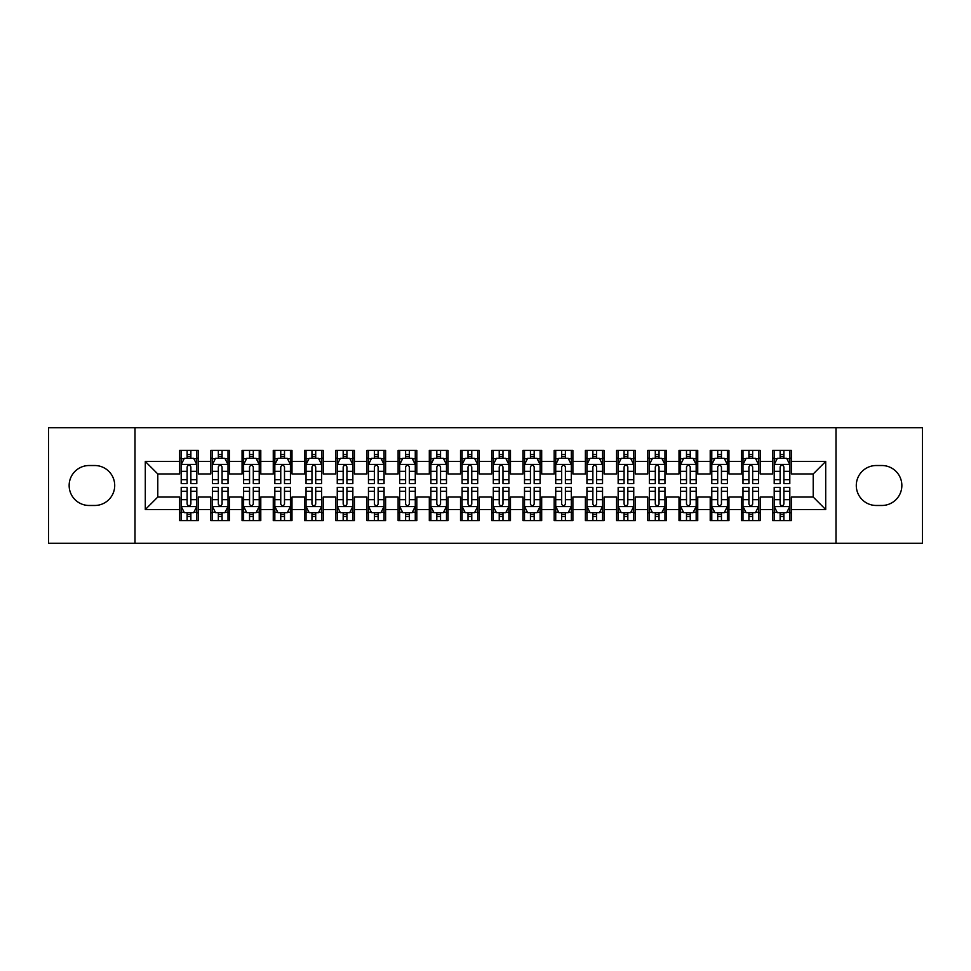 <?xml version="1.0" encoding="UTF-8"?>
<svg xmlns="http://www.w3.org/2000/svg" width="971" height="971" viewBox="0 0 971 971"><rect width="100%" height="100%" fill="white"/><g stroke="black" fill="none" stroke-linecap="round" stroke-linejoin="round"><path stroke-width="1.46" d="M835.995 543.238L922.45 543.238L922.45 427.762L835.995 427.762L835.995 543.238L135.005 543.238L135.005 427.762L48.55 427.762L48.55 543.238L135.005 543.238M835.995 427.762L135.005 427.762M145.298 509.532L145.298 461.468L179.635 461.468L179.635 473.957L157.788 473.957L157.788 497.043L145.298 509.532L179.635 509.532L179.635 520.614L198.363 520.614L198.363 509.532L210.841 509.532L210.841 520.614L229.569 520.614L229.569 509.532L242.058 509.532L242.058 520.614L260.786 520.614L260.786 509.532L273.264 509.532L273.264 520.614L291.992 520.614L291.992 509.532L304.481 509.532L304.481 520.614L323.209 520.614L323.209 509.532L335.687 509.532L335.687 520.614L354.415 520.614L354.415 509.532L366.904 509.532L366.904 520.614L385.621 520.614L385.621 509.532L398.11 509.532L398.11 520.614L416.838 520.614L416.838 509.532L429.316 509.532L429.316 520.614L448.044 520.614L448.044 509.532L460.533 509.532L460.533 520.614L479.261 520.614L479.261 509.532L491.739 509.532L491.739 520.614L510.467 520.614L510.467 509.532L522.956 509.532L522.956 520.614L541.684 520.614L541.684 509.532L554.162 509.532L554.162 520.614L572.89 520.614L572.89 509.532L585.379 509.532L585.379 520.614L604.096 520.614L604.096 509.532L616.585 509.532L616.585 520.614L635.313 520.614L635.313 509.532L647.791 509.532L647.791 520.614L666.519 520.614L666.519 509.532L679.008 509.532L679.008 520.614L697.736 520.614L697.736 509.532L710.214 509.532L710.214 520.614L728.942 520.614L728.942 509.532L741.431 509.532L741.431 520.614L760.159 520.614L760.159 509.532L772.637 509.532L772.637 520.614L791.365 520.614L791.365 497.043L813.213 497.043L813.213 473.957L791.365 473.957L791.365 461.468L825.702 461.468L825.702 509.532L791.365 509.532M791.365 461.468L791.365 450.386L772.637 450.386L772.637 461.468L760.159 461.468L760.159 450.386L741.431 450.386L741.431 461.468L728.942 461.468L728.942 450.386L710.214 450.386L710.214 461.468L697.736 461.468L697.736 450.386L679.008 450.386L679.008 461.468L666.519 461.468L666.519 450.386L647.791 450.386L647.791 461.468L635.313 461.468L635.313 450.386L616.585 450.386L616.585 461.468L604.096 461.468L604.096 450.386L585.379 450.386L585.379 461.468L572.89 461.468L572.89 450.386L554.162 450.386L554.162 461.468L541.684 461.468L541.684 450.386L522.956 450.386L522.956 461.468L510.467 461.468L510.467 450.386L491.739 450.386L491.739 461.468L479.261 461.468L479.261 450.386L460.533 450.386L460.533 461.468L448.044 461.468L448.044 450.386L429.316 450.386L429.316 461.468L416.838 461.468L416.838 450.386L398.11 450.386L398.11 461.468L385.621 461.468L385.621 450.386L366.904 450.386L366.904 461.468L354.415 461.468L354.415 450.386L335.687 450.386L335.687 461.468L323.209 461.468L323.209 450.386L304.481 450.386L304.481 461.468L291.992 461.468L291.992 450.386L273.264 450.386L273.264 461.468L260.786 461.468L260.786 450.386L242.058 450.386L242.058 461.468L229.569 461.468L229.569 450.386L210.841 450.386L210.841 461.468L198.363 461.468L198.363 450.386L179.635 450.386L179.635 461.468M760.159 509.532L760.159 497.043L772.637 497.043L772.637 509.532M825.702 461.468L813.213 473.957M728.942 509.532L728.942 497.043L741.431 497.043L741.431 509.532M772.637 461.468L772.637 473.957L760.159 473.957L760.159 461.468M697.736 509.532L697.736 497.043L710.214 497.043L710.214 509.532M741.431 461.468L741.431 473.957L728.942 473.957L728.942 461.468M666.519 509.532L666.519 497.043L679.008 497.043L679.008 509.532M710.214 461.468L710.214 473.957L697.736 473.957L697.736 461.468M635.313 509.532L635.313 497.043L647.791 497.043L647.791 509.532M679.008 461.468L679.008 473.957L666.519 473.957L666.519 461.468M604.096 509.532L604.096 497.043L616.585 497.043L616.585 509.532M647.791 461.468L647.791 473.957L635.313 473.957L635.313 461.468M572.89 509.532L572.89 497.043L585.379 497.043L585.379 509.532M616.585 461.468L616.585 473.957L604.096 473.957L604.096 461.468M541.684 509.532L541.684 497.043L554.162 497.043L554.162 509.532M585.379 461.468L585.379 473.957L572.89 473.957L572.89 461.468M510.467 509.532L510.467 497.043L522.956 497.043L522.956 509.532M554.162 461.468L554.162 473.957L541.684 473.957L541.684 461.468M479.261 509.532L479.261 497.043L491.739 497.043L491.739 509.532M522.956 461.468L522.956 473.957L510.467 473.957L510.467 461.468M448.044 509.532L448.044 497.043L460.533 497.043L460.533 509.532M491.739 461.468L491.739 473.957L479.261 473.957L479.261 461.468M416.838 509.532L416.838 497.043L429.316 497.043L429.316 509.532M460.533 461.468L460.533 473.957L448.044 473.957L448.044 461.468M385.621 509.532L385.621 497.043L398.11 497.043L398.11 509.532M429.316 461.468L429.316 473.957L416.838 473.957L416.838 461.468M354.415 509.532L354.415 497.043L366.904 497.043L366.904 509.532M398.11 461.468L398.11 473.957L385.621 473.957L385.621 461.468M323.209 509.532L323.209 497.043L335.687 497.043L335.687 509.532M366.904 461.468L366.904 473.957L354.415 473.957L354.415 461.468M291.992 509.532L291.992 497.043L304.481 497.043L304.481 509.532M335.687 461.468L335.687 473.957L323.209 473.957L323.209 461.468M260.786 509.532L260.786 497.043L273.264 497.043L273.264 509.532M304.481 461.468L304.481 473.957L291.992 473.957L291.992 461.468M229.569 509.532L229.569 497.043L242.058 497.043L242.058 509.532M273.264 461.468L273.264 473.957L260.786 473.957L260.786 461.468M198.363 509.532L198.363 497.043L210.841 497.043L210.841 509.532M242.058 461.468L242.058 473.957L229.569 473.957L229.569 461.468M157.788 497.043L179.635 497.043L179.635 509.532M210.841 461.468L210.841 473.957L198.363 473.957L198.363 461.468M772.637 458.191L774.203 458.191M789.799 458.191L791.365 458.191M741.431 458.191L742.985 458.191M758.594 458.191L760.159 458.191M710.214 458.191L711.779 458.191M727.388 458.191L728.942 458.191M679.008 458.191L680.562 458.191M696.171 458.191L697.736 458.191M647.791 458.191L649.356 458.191M664.965 458.191L666.519 458.191M616.585 458.191L618.151 458.191M633.747 458.191L635.313 458.191M585.379 458.191L586.933 458.191M602.542 458.191L604.096 458.191M554.162 458.191L555.728 458.191M571.324 458.191L572.89 458.191M522.956 458.191L524.51 458.191M540.119 458.191L541.684 458.191M491.739 458.191L493.304 458.191M508.913 458.191L510.467 458.191M460.533 458.191L462.087 458.191M477.696 458.191L479.261 458.191M429.316 458.191L430.881 458.191M446.49 458.191L448.044 458.191M398.11 458.191L399.676 458.191M415.272 458.191L416.838 458.191M366.904 458.191L368.458 458.191M384.067 458.191L385.621 458.191M335.687 458.191L337.253 458.191M352.849 458.191L354.415 458.191M304.481 458.191L306.035 458.191M321.644 458.191L323.209 458.191M273.264 458.191L274.829 458.191M290.438 458.191L291.992 458.191M242.058 458.191L243.612 458.191M259.221 458.191L260.786 458.191M210.841 458.191L212.406 458.191M228.015 458.191L229.569 458.191M179.635 458.191L181.201 458.191M196.797 458.191L198.363 458.191M179.635 512.809L181.201 512.809M196.797 512.809L198.363 512.809M210.841 512.809L212.406 512.809M228.015 512.809L229.569 512.809M242.058 512.809L243.612 512.809M259.221 512.809L260.786 512.809M273.264 512.809L274.829 512.809M290.438 512.809L291.992 512.809M304.481 512.809L306.035 512.809M321.644 512.809L323.209 512.809M335.687 512.809L337.253 512.809M352.849 512.809L354.415 512.809M366.904 512.809L368.458 512.809M384.067 512.809L385.621 512.809M398.11 512.809L399.676 512.809M415.272 512.809L416.838 512.809M429.316 512.809L430.881 512.809M446.49 512.809L448.044 512.809M460.533 512.809L462.087 512.809M477.696 512.809L479.261 512.809M491.739 512.809L493.304 512.809M508.913 512.809L510.467 512.809M522.956 512.809L524.51 512.809M540.119 512.809L541.684 512.809M554.162 512.809L555.728 512.809M571.324 512.809L572.89 512.809M585.379 512.809L586.933 512.809M602.542 512.809L604.096 512.809M616.585 512.809L618.151 512.809M633.747 512.809L635.313 512.809M647.791 512.809L649.356 512.809M664.965 512.809L666.519 512.809M679.008 512.809L680.562 512.809M696.171 512.809L697.736 512.809M710.214 512.809L711.779 512.809M727.388 512.809L728.942 512.809M741.431 512.809L742.985 512.809M758.594 512.809L760.159 512.809M772.637 512.809L774.203 512.809M789.799 512.809L791.365 512.809M145.298 461.468L157.788 473.957M813.213 497.043L825.702 509.532M89.126 465.522A19.978 19.978 0 0 0 69.147 485.5A19.978 19.978 0 0 0 89.126 505.478L94.745 505.478A19.978 19.978 0 0 0 114.712 485.5A19.978 19.978 0 0 0 94.745 465.522L89.126 465.522M881.874 505.478A19.978 19.978 0 0 0 901.853 485.5A19.978 19.978 0 0 0 881.874 465.522L876.255 465.522A19.978 19.978 0 0 0 856.288 485.5A19.978 19.978 0 0 0 876.255 505.478L881.874 505.478M190.874 454.44L187.124 454.44M196.797 479.71L190.874 479.71L190.874 483.631L196.797 483.631L196.797 464.587L193.678 458.348L184.32 458.348L181.201 464.587L181.201 483.631L187.124 483.631L187.124 479.71L181.201 479.71M181.201 464.587L181.201 450.386M196.797 464.587L196.797 450.386M187.124 458.348L187.124 450.386M190.874 450.386L190.874 458.348M190.874 479.71L190.874 466.93C189.624 464.526 188.374 464.526 187.124 466.93L187.124 479.71M190.874 458.191L187.124 458.191M187.124 516.56L190.874 516.56M181.201 491.29L187.124 491.29L187.124 487.369L181.201 487.369L181.201 506.413L184.32 512.652L193.678 512.652L196.797 506.413L196.797 487.369L190.874 487.369L190.874 491.29L196.797 491.29M196.797 506.413L196.797 520.614M181.201 506.413L181.201 520.614M190.874 512.652L190.874 520.614M187.124 520.614L187.124 512.652M187.124 491.29L187.124 504.07C188.374 506.474 189.624 506.474 190.874 504.07L190.874 491.29M187.124 512.809L190.874 512.809M222.08 454.44L218.341 454.44M228.015 479.71L222.08 479.71L222.08 483.631L228.015 483.631L228.015 464.587L224.896 458.348L215.526 458.348L212.406 464.587L212.406 483.631L218.341 483.631L218.341 479.71L212.406 479.71M212.406 464.587L212.406 450.386M228.015 464.587L228.015 450.386M218.341 458.348L218.341 450.386M222.08 450.386L222.08 458.348M222.08 479.71L222.08 466.93C220.83 464.526 219.592 464.526 218.341 466.93L218.341 479.71M222.08 458.191L218.341 458.191M253.297 454.44L249.547 454.44M259.221 479.71L253.297 479.71L253.297 483.631L259.221 483.631L259.221 464.587L256.101 458.348L246.743 458.348L243.612 464.587L243.612 483.631L249.547 483.631L249.547 479.71L243.612 479.71M243.612 464.587L243.612 450.386M259.221 464.587L259.221 450.386M249.547 458.348L249.547 450.386M253.297 450.386L253.297 458.348M253.297 479.71L253.297 466.93C252.047 464.526 250.797 464.526 249.547 466.93L249.547 479.71M253.297 458.191L249.547 458.191M218.341 516.56L222.08 516.56M212.406 491.29L218.341 491.29L218.341 487.369L212.406 487.369L212.406 506.413L215.526 512.652L224.896 512.652L228.015 506.413L228.015 487.369L222.08 487.369L222.08 491.29L228.015 491.29M228.015 506.413L228.015 520.614M212.406 506.413L212.406 520.614M222.08 512.652L222.08 520.614M218.341 520.614L218.341 512.652M218.341 491.29L218.341 504.07C219.58 506.474 220.83 506.474 222.08 504.07L222.08 491.29M218.341 512.809L222.08 512.809M249.547 516.56L253.297 516.56M243.612 491.29L249.547 491.29L249.547 487.369L243.612 487.369L243.612 506.413L246.743 512.652L256.101 512.652L259.221 506.413L259.221 487.369L253.297 487.369L253.297 491.29L259.221 491.29M259.221 506.413L259.221 520.614M243.612 506.413L243.612 520.614M253.297 512.652L253.297 520.614M249.547 520.614L249.547 512.652M249.547 491.29L249.547 504.07C250.797 506.474 252.047 506.474 253.297 504.07L253.297 491.29M249.547 512.809L253.297 512.809M284.503 454.44L280.753 454.44M290.438 479.71L284.503 479.71L284.503 483.631L290.438 483.631L290.438 464.587L287.307 458.348L277.949 458.348L274.829 464.587L274.829 483.631L280.753 483.631L280.753 479.71L274.829 479.71M274.829 464.587L274.829 450.386M290.438 464.587L290.438 450.386M280.753 458.348L280.753 450.386M284.503 450.386L284.503 458.348M284.503 479.71L284.503 466.93C283.253 464.526 282.003 464.526 280.753 466.93L280.753 479.71M284.503 458.191L280.753 458.191M315.709 454.44L311.97 454.44M321.644 479.71L315.709 479.71L315.709 483.631L321.644 483.631L321.644 464.587L318.524 458.348L309.154 458.348L306.035 464.587L306.035 483.631L311.97 483.631L311.97 479.71L306.035 479.71M306.035 464.587L306.035 450.386M321.644 464.587L321.644 450.386M311.97 458.348L311.97 450.386M315.709 450.386L315.709 458.348M315.709 479.71L315.709 466.93C314.47 464.526 313.22 464.526 311.97 466.93L311.97 479.71M315.709 458.191L311.97 458.191M280.753 516.56L284.503 516.56M274.829 491.29L280.753 491.29L280.753 487.369L274.829 487.369L274.829 506.413L277.949 512.652L287.307 512.652L290.438 506.413L290.438 487.369L284.503 487.369L284.503 491.29L290.438 491.29M290.438 506.413L290.438 520.614M274.829 506.413L274.829 520.614M284.503 512.652L284.503 520.614M280.753 520.614L280.753 512.652M280.753 491.29L280.753 504.07C282.003 506.474 283.253 506.474 284.503 504.07L284.503 491.29M280.753 512.809L284.503 512.809M311.97 516.56L315.709 516.56M306.035 491.29L311.97 491.29L311.97 487.369L306.035 487.369L306.035 506.413L309.154 512.652L318.524 512.652L321.644 506.413L321.644 487.369L315.709 487.369L315.709 491.29L321.644 491.29M321.644 506.413L321.644 520.614M306.035 506.413L306.035 520.614M315.709 512.652L315.709 520.614M311.97 520.614L311.97 512.652M311.97 491.29L311.97 504.07C313.22 506.474 314.458 506.474 315.709 504.07L315.709 491.29M311.97 512.809L315.709 512.809M346.926 454.44L343.176 454.44M352.849 479.71L346.926 479.71L346.926 483.631L352.849 483.631L352.849 464.587L349.73 458.348L340.372 458.348L337.253 464.587L337.253 483.631L343.176 483.631L343.176 479.71L337.253 479.71M337.253 464.587L337.253 450.386M352.849 464.587L352.849 450.386M343.176 458.348L343.176 450.386M346.926 450.386L346.926 458.348M346.926 479.71L346.926 466.93C345.676 464.526 344.426 464.526 343.176 466.93L343.176 479.71M346.926 458.191L343.176 458.191M343.176 516.56L346.926 516.56M337.253 491.29L343.176 491.29L343.176 487.369L337.253 487.369L337.253 506.413L340.372 512.652L349.73 512.652L352.849 506.413L352.849 487.369L346.926 487.369L346.926 491.29L352.849 491.29M352.849 506.413L352.849 520.614M337.253 506.413L337.253 520.614M346.926 512.652L346.926 520.614M343.176 520.614L343.176 512.652M343.176 491.29L343.176 504.07C344.426 506.474 345.676 506.474 346.926 504.07L346.926 491.29M343.176 512.809L346.926 512.809M378.132 454.44L374.393 454.44M384.067 479.71L378.132 479.71L378.132 483.631L384.067 483.631L384.067 464.587L380.948 458.348L371.577 458.348L368.458 464.587L368.458 483.631L374.393 483.631L374.393 479.71L368.458 479.71M368.458 464.587L368.458 450.386M384.067 464.587L384.067 450.386M374.393 458.348L374.393 450.386M378.132 450.386L378.132 458.348M378.132 479.71L378.132 466.93C376.894 464.526 375.643 464.526 374.393 466.93L374.393 479.71M378.132 458.191L374.393 458.191M374.393 516.56L378.132 516.56M368.458 491.29L374.393 491.29L374.393 487.369L368.458 487.369L368.458 506.413L371.577 512.652L380.948 512.652L384.067 506.413L384.067 487.369L378.132 487.369L378.132 491.29L384.067 491.29M384.067 506.413L384.067 520.614M368.458 506.413L368.458 520.614M378.132 512.652L378.132 520.614M374.393 520.614L374.393 512.652M374.393 491.29L374.393 504.07C375.631 506.474 376.882 506.474 378.132 504.07L378.132 491.29M374.393 512.809L378.132 512.809M409.349 454.44L405.599 454.44M415.272 479.71L409.349 479.71L409.349 483.631L415.272 483.631L415.272 464.587L412.153 458.348L402.795 458.348L399.676 464.587L399.676 483.631L405.599 483.631L405.599 479.71L399.676 479.71M399.676 464.587L399.676 450.386M415.272 464.587L415.272 450.386M405.599 458.348L405.599 450.386M409.349 450.386L409.349 458.348M409.349 479.71L409.349 466.93C408.099 464.526 406.849 464.526 405.599 466.93L405.599 479.71M409.349 458.191L405.599 458.191M440.555 454.44L436.816 454.44M446.49 479.71L440.555 479.71L440.555 483.631L446.49 483.631L446.49 464.587L443.371 458.348L434.001 458.348L430.881 464.587L430.881 483.631L436.816 483.631L436.816 479.71L430.881 479.71M430.881 464.587L430.881 450.386M446.49 464.587L446.49 450.386M436.816 458.348L436.816 450.386M440.555 450.386L440.555 458.348M440.555 479.71L440.555 466.93C439.305 464.526 438.067 464.526 436.816 466.93L436.816 479.71M440.555 458.191L436.816 458.191M471.772 454.44L468.022 454.44M477.696 479.71L471.772 479.71L471.772 483.631L477.696 483.631L477.696 464.587L474.576 458.348L465.218 458.348L462.087 464.587L462.087 483.631L468.022 483.631L468.022 479.71L462.087 479.71M462.087 464.587L462.087 450.386M477.696 464.587L477.696 450.386M468.022 458.348L468.022 450.386M471.772 450.386L471.772 458.348M471.772 479.71L471.772 466.93C470.522 464.526 469.272 464.526 468.022 466.93L468.022 479.71M471.772 458.191L468.022 458.191M502.978 454.44L499.228 454.44M508.913 479.71L502.978 479.71L502.978 483.631L508.913 483.631L508.913 464.587L505.782 458.348L496.424 458.348L493.304 464.587L493.304 483.631L499.228 483.631L499.228 479.71L493.304 479.71M493.304 464.587L493.304 450.386M508.913 464.587L508.913 450.386M499.228 458.348L499.228 450.386M502.978 450.386L502.978 458.348M502.978 479.71L502.978 466.93C501.728 464.526 500.478 464.526 499.228 466.93L499.228 479.71M502.978 458.191L499.228 458.191M534.184 454.44L530.445 454.44M540.119 479.71L534.184 479.71L534.184 483.631L540.119 483.631L540.119 464.587L536.999 458.348L527.629 458.348L524.51 464.587L524.51 483.631L530.445 483.631L530.445 479.71L524.51 479.71M524.51 464.587L524.51 450.386M540.119 464.587L540.119 450.386M530.445 458.348L530.445 450.386M534.184 450.386L534.184 458.348M534.184 479.71L534.184 466.93C532.945 464.526 531.695 464.526 530.445 466.93L530.445 479.71M534.184 458.191L530.445 458.191M565.401 454.44L561.651 454.44M571.324 479.71L565.401 479.71L565.401 483.631L571.324 483.631L571.324 464.587L568.205 458.348L558.847 458.348L555.728 464.587L555.728 483.631L561.651 483.631L561.651 479.71L555.728 479.71M555.728 464.587L555.728 450.386M571.324 464.587L571.324 450.386M561.651 458.348L561.651 450.386M565.401 450.386L565.401 458.348M565.401 479.71L565.401 466.93C564.151 464.526 562.901 464.526 561.651 466.93L561.651 479.71M565.401 458.191L561.651 458.191M596.607 454.44L592.868 454.44M602.542 479.71L596.607 479.71L596.607 483.631L602.542 483.631L602.542 464.587L599.423 458.348L590.052 458.348L586.933 464.587L586.933 483.631L592.868 483.631L592.868 479.71L586.933 479.71M586.933 464.587L586.933 450.386M602.542 464.587L602.542 450.386M592.868 458.348L592.868 450.386M596.607 450.386L596.607 458.348M596.607 479.71L596.607 466.93C595.369 464.526 594.118 464.526 592.868 466.93L592.868 479.71M596.607 458.191L592.868 458.191M627.824 454.44L624.074 454.44M633.747 479.71L627.824 479.71L627.824 483.631L633.747 483.631L633.747 464.587L630.628 458.348L621.27 458.348L618.151 464.587L618.151 483.631L624.074 483.631L624.074 479.71L618.151 479.71M618.151 464.587L618.151 450.386M633.747 464.587L633.747 450.386M624.074 458.348L624.074 450.386M627.824 450.386L627.824 458.348M627.824 479.71L627.824 466.93C626.574 464.526 625.324 464.526 624.074 466.93L624.074 479.71M627.824 458.191L624.074 458.191M659.03 454.44L655.291 454.44M664.965 479.71L659.03 479.71L659.03 483.631L664.965 483.631L664.965 464.587L661.846 458.348L652.476 458.348L649.356 464.587L649.356 483.631L655.291 483.631L655.291 479.71L649.356 479.71M649.356 464.587L649.356 450.386M664.965 464.587L664.965 450.386M655.291 458.348L655.291 450.386M659.03 450.386L659.03 458.348M659.03 479.71L659.03 466.93C657.78 464.526 656.542 464.526 655.291 466.93L655.291 479.71M659.03 458.191L655.291 458.191M405.599 516.56L409.349 516.56M399.676 491.29L405.599 491.29L405.599 487.369L399.676 487.369L399.676 506.413L402.795 512.652L412.153 512.652L415.272 506.413L415.272 487.369L409.349 487.369L409.349 491.29L415.272 491.29M415.272 506.413L415.272 520.614M399.676 506.413L399.676 520.614M409.349 512.652L409.349 520.614M405.599 520.614L405.599 512.652M405.599 491.29L405.599 504.07C406.849 506.474 408.099 506.474 409.349 504.07L409.349 491.29M405.599 512.809L409.349 512.809M436.816 516.56L440.555 516.56M430.881 491.29L436.816 491.29L436.816 487.369L430.881 487.369L430.881 506.413L434.001 512.652L443.371 512.652L446.49 506.413L446.49 487.369L440.555 487.369L440.555 491.29L446.49 491.29M446.49 506.413L446.49 520.614M430.881 506.413L430.881 520.614M440.555 512.652L440.555 520.614M436.816 520.614L436.816 512.652M436.816 491.29L436.816 504.07C438.055 506.474 439.305 506.474 440.555 504.07L440.555 491.29M436.816 512.809L440.555 512.809M468.022 516.56L471.772 516.56M462.087 491.29L468.022 491.29L468.022 487.369L462.087 487.369L462.087 506.413L465.218 512.652L474.576 512.652L477.696 506.413L477.696 487.369L471.772 487.369L471.772 491.29L477.696 491.29M477.696 506.413L477.696 520.614M462.087 506.413L462.087 520.614M471.772 512.652L471.772 520.614M468.022 520.614L468.022 512.652M468.022 491.29L468.022 504.07C469.272 506.474 470.522 506.474 471.772 504.07L471.772 491.29M468.022 512.809L471.772 512.809M499.228 516.56L502.978 516.56M493.304 491.29L499.228 491.29L499.228 487.369L493.304 487.369L493.304 506.413L496.424 512.652L505.782 512.652L508.913 506.413L508.913 487.369L502.978 487.369L502.978 491.29L508.913 491.29M508.913 506.413L508.913 520.614M493.304 506.413L493.304 520.614M502.978 512.652L502.978 520.614M499.228 520.614L499.228 512.652M499.228 491.29L499.228 504.07C500.478 506.474 501.728 506.474 502.978 504.07L502.978 491.29M499.228 512.809L502.978 512.809M530.445 516.56L534.184 516.56M524.51 491.29L530.445 491.29L530.445 487.369L524.51 487.369L524.51 506.413L527.629 512.652L536.999 512.652L540.119 506.413L540.119 487.369L534.184 487.369L534.184 491.29L540.119 491.29M540.119 506.413L540.119 520.614M524.51 506.413L524.51 520.614M534.184 512.652L534.184 520.614M530.445 520.614L530.445 512.652M530.445 491.29L530.445 504.07C531.695 506.474 532.933 506.474 534.184 504.07L534.184 491.29M530.445 512.809L534.184 512.809M561.651 516.56L565.401 516.56M555.728 491.29L561.651 491.29L561.651 487.369L555.728 487.369L555.728 506.413L558.847 512.652L568.205 512.652L571.324 506.413L571.324 487.369L565.401 487.369L565.401 491.29L571.324 491.29M571.324 506.413L571.324 520.614M555.728 506.413L555.728 520.614M565.401 512.652L565.401 520.614M561.651 520.614L561.651 512.652M561.651 491.29L561.651 504.07C562.901 506.474 564.151 506.474 565.401 504.07L565.401 491.29M561.651 512.809L565.401 512.809M592.868 516.56L596.607 516.56M586.933 491.29L592.868 491.29L592.868 487.369L586.933 487.369L586.933 506.413L590.052 512.652L599.423 512.652L602.542 506.413L602.542 487.369L596.607 487.369L596.607 491.29L602.542 491.29M602.542 506.413L602.542 520.614M586.933 506.413L586.933 520.614M596.607 512.652L596.607 520.614M592.868 520.614L592.868 512.652M592.868 491.29L592.868 504.07C594.106 506.474 595.357 506.474 596.607 504.07L596.607 491.29M592.868 512.809L596.607 512.809M624.074 516.56L627.824 516.56M618.151 491.29L624.074 491.29L624.074 487.369L618.151 487.369L618.151 506.413L621.27 512.652L630.628 512.652L633.747 506.413L633.747 487.369L627.824 487.369L627.824 491.29L633.747 491.29M633.747 506.413L633.747 520.614M618.151 506.413L618.151 520.614M627.824 512.652L627.824 520.614M624.074 520.614L624.074 512.652M624.074 491.29L624.074 504.07C625.324 506.474 626.574 506.474 627.824 504.07L627.824 491.29M624.074 512.809L627.824 512.809M655.291 516.56L659.03 516.56M649.356 491.29L655.291 491.29L655.291 487.369L649.356 487.369L649.356 506.413L652.476 512.652L661.846 512.652L664.965 506.413L664.965 487.369L659.03 487.369L659.03 491.29L664.965 491.29M664.965 506.413L664.965 520.614M649.356 506.413L649.356 520.614M659.03 512.652L659.03 520.614M655.291 520.614L655.291 512.652M655.291 491.29L655.291 504.07C656.53 506.474 657.78 506.474 659.03 504.07L659.03 491.29M655.291 512.809L659.03 512.809M690.247 454.44L686.497 454.44M696.171 479.71L690.247 479.71L690.247 483.631L696.171 483.631L696.171 464.587L693.051 458.348L683.693 458.348L680.562 464.587L680.562 483.631L686.497 483.631L686.497 479.71L680.562 479.71M680.562 464.587L680.562 450.386M696.171 464.587L696.171 450.386M686.497 458.348L686.497 450.386M690.247 450.386L690.247 458.348M690.247 479.71L690.247 466.93C688.997 464.526 687.747 464.526 686.497 466.93L686.497 479.71M690.247 458.191L686.497 458.191M686.497 516.56L690.247 516.56M680.562 491.29L686.497 491.29L686.497 487.369L680.562 487.369L680.562 506.413L683.693 512.652L693.051 512.652L696.171 506.413L696.171 487.369L690.247 487.369L690.247 491.29L696.171 491.29M696.171 506.413L696.171 520.614M680.562 506.413L680.562 520.614M690.247 512.652L690.247 520.614M686.497 520.614L686.497 512.652M686.497 491.29L686.497 504.07C687.747 506.474 688.997 506.474 690.247 504.07L690.247 491.29M686.497 512.809L690.247 512.809M721.453 454.44L717.703 454.44M727.388 479.71L721.453 479.71L721.453 483.631L727.388 483.631L727.388 464.587L724.257 458.348L714.899 458.348L711.779 464.587L711.779 483.631L717.703 483.631L717.703 479.71L711.779 479.71M711.779 464.587L711.779 450.386M727.388 464.587L727.388 450.386M717.703 458.348L717.703 450.386M721.453 450.386L721.453 458.348M721.453 479.71L721.453 466.93C720.203 464.526 718.953 464.526 717.703 466.93L717.703 479.71M721.453 458.191L717.703 458.191M717.703 516.56L721.453 516.56M711.779 491.29L717.703 491.29L717.703 487.369L711.779 487.369L711.779 506.413L714.899 512.652L724.257 512.652L727.388 506.413L727.388 487.369L721.453 487.369L721.453 491.29L727.388 491.29M727.388 506.413L727.388 520.614M711.779 506.413L711.779 520.614M721.453 512.652L721.453 520.614M717.703 520.614L717.703 512.652M717.703 491.29L717.703 504.07C718.953 506.474 720.203 506.474 721.453 504.07L721.453 491.29M717.703 512.809L721.453 512.809M752.659 454.44L748.92 454.44M758.594 479.71L752.659 479.71L752.659 483.631L758.594 483.631L758.594 464.587L755.474 458.348L746.104 458.348L742.985 464.587L742.985 483.631L748.92 483.631L748.92 479.71L742.985 479.71M742.985 464.587L742.985 450.386M758.594 464.587L758.594 450.386M748.92 458.348L748.92 450.386M752.659 450.386L752.659 458.348M752.659 479.71L752.659 466.93C751.42 464.526 750.17 464.526 748.92 466.93L748.92 479.71M752.659 458.191L748.92 458.191M748.92 516.56L752.659 516.56M742.985 491.29L748.92 491.29L748.92 487.369L742.985 487.369L742.985 506.413L746.104 512.652L755.474 512.652L758.594 506.413L758.594 487.369L752.659 487.369L752.659 491.29L758.594 491.29M758.594 506.413L758.594 520.614M742.985 506.413L742.985 520.614M752.659 512.652L752.659 520.614M748.92 520.614L748.92 512.652M748.92 491.29L748.92 504.07C750.17 506.474 751.408 506.474 752.659 504.07L752.659 491.29M748.92 512.809L752.659 512.809M783.876 454.44L780.126 454.44M789.799 479.71L783.876 479.71L783.876 483.631L789.799 483.631L789.799 464.587L786.68 458.348L777.322 458.348L774.203 464.587L774.203 483.631L780.126 483.631L780.126 479.71L774.203 479.71M774.203 464.587L774.203 450.386M789.799 464.587L789.799 450.386M780.126 458.348L780.126 450.386M783.876 450.386L783.876 458.348M783.876 479.71L783.876 466.93C782.626 464.526 781.376 464.526 780.126 466.93L780.126 479.71M783.876 458.191L780.126 458.191M780.126 516.56L783.876 516.56M774.203 491.29L780.126 491.29L780.126 487.369L774.203 487.369L774.203 506.413L777.322 512.652L786.68 512.652L789.799 506.413L789.799 487.369L783.876 487.369L783.876 491.29L789.799 491.29M789.799 506.413L789.799 520.614M774.203 506.413L774.203 520.614M783.876 512.652L783.876 520.614M780.126 520.614L780.126 512.652M780.126 491.29L780.126 504.07C781.376 506.474 782.626 506.474 783.876 504.07L783.876 491.29M780.126 512.809L783.876 512.809M196.725 464.429L181.274 464.429M181.201 458.725L184.126 458.725M193.872 458.725L196.797 458.725M187.124 471.348L181.201 471.348M196.797 471.348L190.874 471.348M190.874 456.431L187.124 456.431M181.274 506.571L196.725 506.571M196.797 512.275L193.872 512.275M184.126 512.275L181.201 512.275M190.874 499.652L196.797 499.652M181.201 499.652L187.124 499.652M187.124 514.569L190.874 514.569M227.93 464.429L212.479 464.429M212.406 458.725L215.344 458.725M225.078 458.725L228.015 458.725M218.341 471.348L212.406 471.348M228.015 471.348L222.08 471.348M222.08 456.431L218.341 456.431M259.148 464.429L243.697 464.429M243.612 458.725L246.549 458.725M256.283 458.725L259.221 458.725M249.547 471.348L243.612 471.348M259.221 471.348L253.297 471.348M253.297 456.431L249.547 456.431M212.479 506.571L227.93 506.571M228.015 512.275L225.078 512.275M215.344 512.275L212.406 512.275M222.08 499.652L228.015 499.652M212.406 499.652L218.341 499.652M218.341 514.569L222.08 514.569M243.697 506.571L259.148 506.571M259.221 512.275L256.283 512.275M246.549 512.275L243.612 512.275M253.297 499.652L259.221 499.652M243.612 499.652L249.547 499.652M249.547 514.569L253.297 514.569M290.353 464.429L274.902 464.429M274.829 458.725L277.767 458.725M287.501 458.725L290.438 458.725M280.753 471.348L274.829 471.348M290.438 471.348L284.503 471.348M284.503 456.431L280.753 456.431M321.571 464.429L306.12 464.429M306.035 458.725L308.972 458.725M318.706 458.725L321.644 458.725M311.97 471.348L306.035 471.348M321.644 471.348L315.709 471.348M315.709 456.431L311.97 456.431M274.902 506.571L290.353 506.571M290.438 512.275L287.501 512.275M277.767 512.275L274.829 512.275M284.503 499.652L290.438 499.652M274.829 499.652L280.753 499.652M280.753 514.569L284.503 514.569M306.12 506.571L321.571 506.571M321.644 512.275L318.706 512.275M308.972 512.275L306.035 512.275M315.709 499.652L321.644 499.652M306.035 499.652L311.97 499.652M311.97 514.569L315.709 514.569M352.776 464.429L337.325 464.429M337.253 458.725L340.178 458.725M349.924 458.725L352.849 458.725M343.176 471.348L337.253 471.348M352.849 471.348L346.926 471.348M346.926 456.431L343.176 456.431M337.325 506.571L352.776 506.571M352.849 512.275L349.924 512.275M340.178 512.275L337.253 512.275M346.926 499.652L352.849 499.652M337.253 499.652L343.176 499.652M343.176 514.569L346.926 514.569M383.982 464.429L368.543 464.429M368.458 458.725L371.395 458.725M381.13 458.725L384.067 458.725M374.393 471.348L368.458 471.348M384.067 471.348L378.132 471.348M378.132 456.431L374.393 456.431M368.543 506.571L383.982 506.571M384.067 512.275L381.13 512.275M371.395 512.275L368.458 512.275M378.132 499.652L384.067 499.652M368.458 499.652L374.393 499.652M374.393 514.569L378.132 514.569M415.2 464.429L399.749 464.429M399.676 458.725L402.601 458.725M412.347 458.725L415.272 458.725M405.599 471.348L399.676 471.348M415.272 471.348L409.349 471.348M409.349 456.431L405.599 456.431M446.405 464.429L430.954 464.429M430.881 458.725L433.819 458.725M443.553 458.725L446.49 458.725M436.816 471.348L430.881 471.348M446.49 471.348L440.555 471.348M440.555 456.431L436.816 456.431M477.623 464.429L462.172 464.429M462.087 458.725L465.024 458.725M474.758 458.725L477.696 458.725M468.022 471.348L462.087 471.348M477.696 471.348L471.772 471.348M471.772 456.431L468.022 456.431M508.828 464.429L493.377 464.429M493.304 458.725L496.242 458.725M505.976 458.725L508.913 458.725M499.228 471.348L493.304 471.348M508.913 471.348L502.978 471.348M502.978 456.431L499.228 456.431M540.046 464.429L524.595 464.429M524.51 458.725L527.447 458.725M537.181 458.725L540.119 458.725M530.445 471.348L524.51 471.348M540.119 471.348L534.184 471.348M534.184 456.431L530.445 456.431M571.251 464.429L555.8 464.429M555.728 458.725L558.653 458.725M568.399 458.725L571.324 458.725M561.651 471.348L555.728 471.348M571.324 471.348L565.401 471.348M565.401 456.431L561.651 456.431M602.457 464.429L587.018 464.429M586.933 458.725L589.87 458.725M599.605 458.725L602.542 458.725M592.868 471.348L586.933 471.348M602.542 471.348L596.607 471.348M596.607 456.431L592.868 456.431M633.675 464.429L618.224 464.429M618.151 458.725L621.076 458.725M630.822 458.725L633.747 458.725M624.074 471.348L618.151 471.348M633.747 471.348L627.824 471.348M627.824 456.431L624.074 456.431M664.88 464.429L649.429 464.429M649.356 458.725L652.294 458.725M662.028 458.725L664.965 458.725M655.291 471.348L649.356 471.348M664.965 471.348L659.03 471.348M659.03 456.431L655.291 456.431M399.749 506.571L415.2 506.571M415.272 512.275L412.347 512.275M402.601 512.275L399.676 512.275M409.349 499.652L415.272 499.652M399.676 499.652L405.599 499.652M405.599 514.569L409.349 514.569M430.954 506.571L446.405 506.571M446.49 512.275L443.553 512.275M433.819 512.275L430.881 512.275M440.555 499.652L446.49 499.652M430.881 499.652L436.816 499.652M436.816 514.569L440.555 514.569M462.172 506.571L477.623 506.571M477.696 512.275L474.758 512.275M465.024 512.275L462.087 512.275M471.772 499.652L477.696 499.652M462.087 499.652L468.022 499.652M468.022 514.569L471.772 514.569M493.377 506.571L508.828 506.571M508.913 512.275L505.976 512.275M496.242 512.275L493.304 512.275M502.978 499.652L508.913 499.652M493.304 499.652L499.228 499.652M499.228 514.569L502.978 514.569M524.595 506.571L540.046 506.571M540.119 512.275L537.181 512.275M527.447 512.275L524.51 512.275M534.184 499.652L540.119 499.652M524.51 499.652L530.445 499.652M530.445 514.569L534.184 514.569M555.8 506.571L571.251 506.571M571.324 512.275L568.399 512.275M558.653 512.275L555.728 512.275M565.401 499.652L571.324 499.652M555.728 499.652L561.651 499.652M561.651 514.569L565.401 514.569M587.018 506.571L602.457 506.571M602.542 512.275L599.605 512.275M589.87 512.275L586.933 512.275M596.607 499.652L602.542 499.652M586.933 499.652L592.868 499.652M592.868 514.569L596.607 514.569M618.224 506.571L633.675 506.571M633.747 512.275L630.822 512.275M621.076 512.275L618.151 512.275M627.824 499.652L633.747 499.652M618.151 499.652L624.074 499.652M624.074 514.569L627.824 514.569M649.429 506.571L664.88 506.571M664.965 512.275L662.028 512.275M652.294 512.275L649.356 512.275M659.03 499.652L664.965 499.652M649.356 499.652L655.291 499.652M655.291 514.569L659.03 514.569M696.098 464.429L680.647 464.429M680.562 458.725L683.499 458.725M693.233 458.725L696.171 458.725M686.497 471.348L680.562 471.348M696.171 471.348L690.247 471.348M690.247 456.431L686.497 456.431M680.647 506.571L696.098 506.571M696.171 512.275L693.233 512.275M683.499 512.275L680.562 512.275M690.247 499.652L696.171 499.652M680.562 499.652L686.497 499.652M686.497 514.569L690.247 514.569M727.303 464.429L711.852 464.429M711.779 458.725L714.717 458.725M724.451 458.725L727.388 458.725M717.703 471.348L711.779 471.348M727.388 471.348L721.453 471.348M721.453 456.431L717.703 456.431M711.852 506.571L727.303 506.571M727.388 512.275L724.451 512.275M714.717 512.275L711.779 512.275M721.453 499.652L727.388 499.652M711.779 499.652L717.703 499.652M717.703 514.569L721.453 514.569M758.521 464.429L743.07 464.429M742.985 458.725L745.922 458.725M755.656 458.725L758.594 458.725M748.92 471.348L742.985 471.348M758.594 471.348L752.659 471.348M752.659 456.431L748.92 456.431M743.07 506.571L758.521 506.571M758.594 512.275L755.656 512.275M745.922 512.275L742.985 512.275M752.659 499.652L758.594 499.652M742.985 499.652L748.92 499.652M748.92 514.569L752.659 514.569M789.726 464.429L774.275 464.429M774.203 458.725L777.128 458.725M786.874 458.725L789.799 458.725M780.126 471.348L774.203 471.348M789.799 471.348L783.876 471.348M783.876 456.431L780.126 456.431M774.275 506.571L789.726 506.571M789.799 512.275L786.874 512.275M777.128 512.275L774.203 512.275M783.876 499.652L789.799 499.652M774.203 499.652L780.126 499.652M780.126 514.569L783.876 514.569"/></g></svg>
